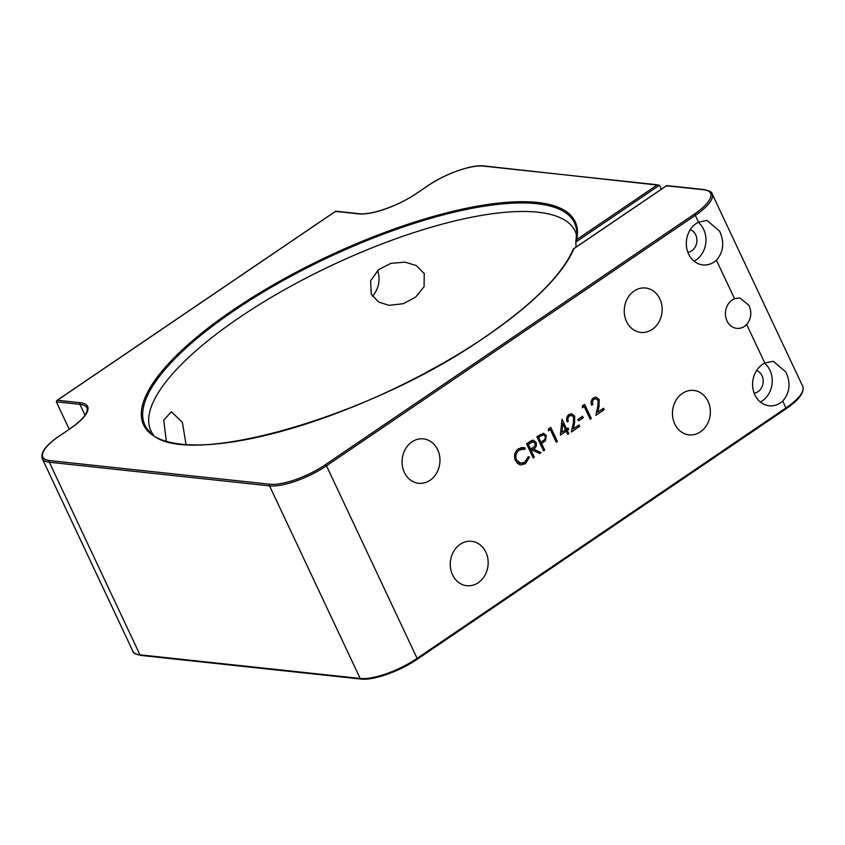 <?xml version="1.0" encoding="UTF-8"?>
<svg xmlns="http://www.w3.org/2000/svg" width="845" height="845" viewBox="0 0 845 845"><rect width="100%" height="100%" fill="white"/><g stroke="black" fill="none" stroke-linecap="round" stroke-linejoin="round"><path stroke-width="1.27" d="M661.297 189.248L659.427 185.277L575.846 242.04L576.712 231.541A237.392 73.61 -25.2 0 0 456.944 211.525A237.392 73.61 -25.2 0 0 234.287 310.527A237.392 73.61 -25.2 0 0 150.167 432.26C181.221 470.813 369.973 418.085 485.231 336.891C532.699 304.242 562.052 274.995 573.301 249.138M575.836 241.554L576.734 239.589L657.431 184.791L483.446 166.106A43.465 13.478 -25.2 0 0 428.045 185.668L416.923 193.22A45.852 14.217 154.8 0 1 358.481 213.859L335.507 211.387L57.365 400.255L80.328 402.716A45.852 14.217 154.8 0 1 70.336 428.552L59.213 436.104A43.465 13.478 -25.2 0 0 49.739 460.599L269.956 484.248A43.465 13.478 -25.2 0 0 325.367 464.697L694.199 214.25A43.465 13.478 -25.2 0 0 703.674 189.755L666.547 185.773L667.296 186.122L666.547 185.773L573.861 248.705A238.512 73.959 154.8 0 1 485.421 336.859A238.512 73.959 154.8 0 1 181.4 444.185A238.512 73.959 154.8 0 1 233.378 309.788A238.512 73.959 154.8 0 1 467.634 208.028A238.512 73.959 154.8 0 1 576.734 239.589M746.705 324.554C751.268 318.84 752.008 312.428 748.902 305.298L739.829 297.905L734.548 298.729A15.305 12.96 96.1 0 0 726.985 320.899A15.305 12.96 96.1 0 0 736.766 328.367A15.305 12.96 96.1 0 0 746.705 324.554L764.809 363.033A22.329 18.917 96.1 0 0 754.881 394.89A22.329 18.917 96.1 0 0 769.161 405.78A22.329 18.917 96.1 0 0 782.723 401.1C789.853 392.756 790.909 383.06 785.882 372.011L773.323 361.311L764.809 363.033M716.444 260.249C723.573 251.894 724.619 242.198 719.591 231.15L707.043 220.45L698.53 222.172A22.329 18.917 96.1 0 0 688.601 254.039A22.329 18.917 96.1 0 0 702.882 264.918A22.329 18.917 96.1 0 0 716.444 260.249L734.548 298.729M694.051 261.158A22.329 18.917 96.1 0 0 703.674 229.449A22.329 18.917 96.1 0 0 698.223 222.33M687.872 252.328A11.672 9.886 96.1 0 0 695.72 234.847A11.672 9.886 96.1 0 0 690.312 229.639M760.331 402.009A22.329 18.917 96.1 0 0 769.964 370.3A22.329 18.917 96.1 0 0 764.503 363.181M754.162 393.178A11.672 9.886 96.1 0 0 762.01 375.698A11.672 9.886 96.1 0 0 756.592 370.501M576.702 235.734A234.424 72.691 -25.2 0 0 575.128 231.192A234.424 72.691 -25.2 0 0 239.156 317.699A234.424 72.691 -25.2 0 0 150.906 430.813A234.424 72.691 -25.2 0 0 153.399 434.921M185.995 444.385L182.393 422.342L171.429 411.811L163.708 420.007L166.275 440.963M452.55 574.832A22.329 18.917 96.1 0 0 466.831 585.712A22.329 18.917 96.1 0 0 484.861 575.445A22.329 18.917 96.1 0 0 485.875 552.197A22.329 18.917 96.1 0 0 471.594 541.318A22.329 18.917 96.1 0 0 453.564 551.584A22.329 18.917 96.1 0 0 452.55 574.832M674.743 423.958A22.329 18.917 96.1 0 0 689.024 434.848A22.329 18.917 96.1 0 0 707.054 424.57A22.329 18.917 96.1 0 0 708.068 401.333A22.329 18.917 96.1 0 0 693.787 390.443A22.329 18.917 96.1 0 0 675.757 400.72A22.329 18.917 96.1 0 0 674.743 423.958M626.536 321.522A22.329 18.917 96.1 0 0 640.816 332.402A22.329 18.917 96.1 0 0 658.846 322.135A22.329 18.917 96.1 0 0 659.861 298.887A22.329 18.917 96.1 0 0 645.58 288.008A22.329 18.917 96.1 0 0 627.55 298.274A22.329 18.917 96.1 0 0 626.536 321.522M404.343 472.387A22.329 18.917 96.1 0 0 418.624 483.277A22.329 18.917 96.1 0 0 436.654 472.999A22.329 18.917 96.1 0 0 437.678 449.762A22.329 18.917 96.1 0 0 423.398 438.872A22.329 18.917 96.1 0 0 405.368 449.149A22.329 18.917 96.1 0 0 404.343 472.387M371.261 294.102L378.412 301.929L388.858 305.351L403.297 303.714L415.729 297.081L424.074 286.656L424.232 273.579L416.184 265.51L404.987 262.161L390.918 263.355L378.539 269.661L370.617 280.793L371.261 294.102M372.413 296.172A22.329 18.917 96.1 0 0 377.557 270.506M582.342 407.808L582.385 405.875L584.645 404.343L591.289 418.455L590.19 419.204L584.233 406.529L582.342 407.808M569.625 415.972C567.977 417.303 567.544 419.036 568.326 421.159L567.227 421.898C566.076 418.898 566.668 416.427 569.002 414.483L571.569 413.754L574.674 416.173L574.579 422.912L573.29 428.764L578.994 424.898L579.67 426.345L571.347 431.996L573.354 422.922L573.628 417.029L571.473 415.455L567.692 415.761M548.437 430.844L548.468 428.901L550.739 427.369L557.373 441.481L556.274 442.231L550.317 429.556L548.437 430.844M533.195 457.905L526.551 443.783L531.875 440.425L533.343 440.224L536.026 442.336C536.945 445.315 536.1 447.575 533.48 449.107L541.053 452.571L539.691 453.49L532.128 450.036L531.23 450.638L534.293 457.156L533.195 457.905M518.534 448.758L523.192 447.449L525.263 448.082L524.703 449.582L523.139 449.149L519.147 450.248C515.989 452.74 515.112 455.962 516.538 459.923L520.932 463.271L524.84 462.141L528.104 456.818L529.466 457.008L525.527 463.588L520.869 464.951L519.316 464.549L515.397 460.567C513.623 455.73 514.668 451.79 518.534 448.758M543.557 450.86L536.913 436.749L543.546 433.274L546.24 435.418L545.479 440.657L541.592 443.604L544.655 450.121L543.557 450.86M560.393 435.133L562.031 419.226L566.625 428.996L568.041 428.035L568.717 429.482L567.301 430.443L568.843 433.696L567.745 434.446L566.203 431.193L560.393 435.133M578.561 420.894L577.874 419.447L582.585 416.247L583.272 417.694L578.561 420.894M594.12 399.336C592.472 400.667 592.039 402.4 592.82 404.523L591.722 405.273C590.57 402.262 591.162 399.791 593.496 397.858L596.063 397.129L599.168 399.537L599.073 406.287L597.785 412.138L603.488 408.262L604.164 409.709L595.841 415.36L597.848 406.297L598.123 400.393L595.968 398.819L592.187 399.136M437.309 366.35L426.63 372.201M69.227 429.218L56.33 401.808L56.868 400.498L335.623 211.218M575.846 242.04L576.047 247.131M336.247 211.746L335.507 211.387L336.247 211.746M659.427 185.277L484.058 165.947A1.194 1.014 96.1 0 0 483.446 166.106M520.964 447.618L525.263 448.082M517.024 450.026L519.147 450.248M515.059 459.764L516.538 459.923M528.093 456.86L529.466 457.008M522.242 463.229L525.527 463.588M519.01 463.06L517.827 463.704M534.103 442.125L536.026 442.336M531.061 448.853L533.48 449.107M529.171 449.339L530.248 449.836M536.638 452.096L541.053 452.571M529.361 449.741L532.128 450.036M529.699 450.48L531.23 450.638M532.772 456.987L534.293 457.156M530.628 442.928L528.336 444.491L530.554 449.191L532.804 447.692C534.705 446.73 535.413 445.188 534.927 443.076L533.269 441.84L530.628 442.928L528.199 442.664M526.805 444.322L528.336 444.491M529.023 449.022L530.554 449.191M544.338 435.217L546.24 435.418M543.483 440.446L545.479 440.657M540.071 443.435L541.592 443.604M543.134 449.952L544.655 450.121M540.937 435.925L538.698 437.446L540.916 442.157L543.071 440.731C544.962 439.78 545.648 438.259 545.141 436.168L543.472 434.89L540.937 435.925L538.508 435.671M537.166 437.287L538.698 437.446M539.385 441.988L540.916 442.157M555.852 441.322L557.373 441.481M548.458 429.366L550.317 429.556M565.094 428.827L566.625 428.996M565.231 429.112L568.717 429.482M564.872 430.179L567.301 430.443M567.312 433.538L568.843 433.696M563.773 430.929L566.203 431.193M561.872 432.217L565.527 429.746L562.643 423.609L561.872 432.217L560.668 432.091M561.439 423.482L562.643 423.609M566.9 421L568.326 421.159M572.804 415.972L574.674 416.173M572.097 428.637L573.29 428.764M577.241 426.081L579.67 426.345M580.842 417.43L583.272 417.694M589.768 418.296L591.289 418.455M582.374 406.329L584.233 406.529M591.384 404.375L592.82 404.523M597.299 399.336L599.168 399.537M596.581 412.001L597.785 412.138M601.735 409.455L604.164 409.709M698.53 222.172L695.308 215.348L326.476 465.785L417.103 658.371L785.934 407.934L782.723 401.1M49.739 460.599A1.194 1.014 96.1 0 0 49.327 462.226L139.953 654.822L360.181 678.472L269.555 485.886L49.327 462.226A44.658 13.847 154.8 0 1 42.25 458.613L132.876 651.21A44.658 13.847 -25.2 0 0 139.953 654.822A1.194 1.014 -83.9 0 0 140.714 655.403L360.942 679.053C373.215 680.7 399.875 671.236 417.145 659.29L416.955 659.332M85.028 415.191L79.926 404.343L56.33 401.808M70.336 428.552L70.146 428.595C82.81 419.659 88.419 412.782 87.003 407.966A44.658 13.847 -25.2 0 0 79.926 404.343A1.194 1.014 -83.9 0 1 80.328 402.716M360.942 679.053A1.194 1.014 96.1 0 1 360.181 678.472A44.658 13.847 -25.2 0 0 417.103 658.371L417.145 659.29L785.977 408.853L785.934 407.934A44.658 13.847 -25.2 0 0 802.75 386.387L712.124 193.79A44.658 13.847 154.8 0 1 695.308 215.348L694.199 214.25M325.367 464.697L326.476 465.785A44.658 13.847 154.8 0 1 269.555 485.886A1.194 1.014 96.1 0 1 269.956 484.248M802.75 386.387C804.609 392.46 799.021 399.949 785.977 408.853L785.787 408.895M59.213 436.104L70.04 428.753M335.75 211.187L359.083 213.7A1.194 1.014 96.1 0 0 358.481 213.859M359.083 213.7C371.018 215.39 399.03 205.599 416.733 193.262L416.923 193.22M703.674 189.755A1.194 1.014 -83.9 0 1 704.286 189.597C709.737 190.917 712.356 192.311 712.124 193.79M539.723 442.717L542.469 443.012M573.385 422.785L574.579 422.912M597.88 406.16L599.073 406.287M140.714 655.403C135.242 654.072 132.633 652.678 132.876 651.21M59.023 436.147C45.979 445.051 40.391 452.54 42.25 458.613M484.058 165.947C471.785 164.3 445.125 173.764 427.855 185.71L416.733 193.262M666.789 185.573L704.286 189.597M666.673 185.604L573.554 248.831M523.139 449.149L518.672 448.663M520.932 463.271L516.876 462.838M533.269 441.84L529.963 441.481M543.472 434.89L540.198 434.541M571.473 415.455L568.241 415.106M595.968 398.819L592.736 398.47"/></g></svg>
